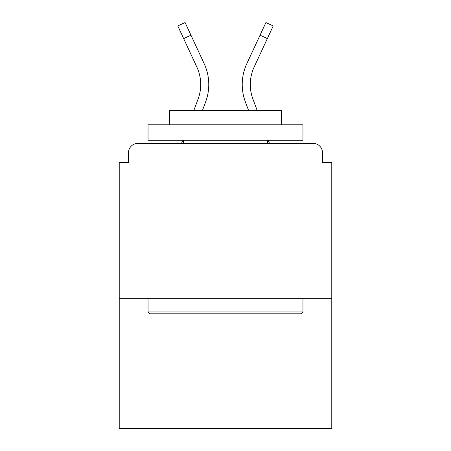 <?xml version="1.0" encoding="UTF-8"?>
<svg xmlns="http://www.w3.org/2000/svg" width="451" height="451" viewBox="0 0 451 451"><rect width="100%" height="100%" fill="white"/><g stroke="black" fill="none" stroke-linecap="round" stroke-linejoin="round"><path stroke-width="0.68" d="M322.482 162.602L322.482 152.686L322.482 162.602L331.778 162.602L331.778 428.45L119.222 428.45L119.222 162.602L128.518 162.602L128.518 152.686L128.518 162.602M331.778 298.314L119.222 298.314M322.482 152.686A9.296 9.296 0 0 0 313.186 143.39L137.814 143.39A9.296 9.296 0 0 0 128.518 152.686M313.186 143.39L273.836 143.39M177.164 143.39L137.814 143.39M205.639 101.858L202.392 110.546L205.639 101.858A49.576 49.576 0 0 0 204.162 63.653L190.959 35.201L183.653 38.589L177.784 25.938L185.09 22.55L190.959 35.201M198.09 99.04L193.795 110.546L198.09 99.04A41.52 41.52 0 0 0 200.712 84.517A41.52 41.52 0 0 1 198.09 99.04M182.689 140.289L181.533 143.39L182.689 140.289M250.288 84.517A41.52 41.52 0 0 0 252.91 99.04L257.205 110.546L252.91 99.04A41.52 41.52 0 0 1 250.288 84.517A41.52 41.52 0 0 0 252.91 99.04A41.52 41.52 0 0 1 250.288 84.517A41.52 41.52 0 0 0 252.91 99.04A41.52 41.52 0 0 1 250.288 84.517A41.52 41.52 0 0 0 252.91 99.04A41.52 41.52 0 0 1 250.288 84.517A41.52 41.52 0 0 0 252.91 99.04A41.52 41.52 0 0 1 250.288 84.517A41.52 41.52 0 0 0 252.91 99.04A41.52 41.52 0 0 1 250.288 84.517A41.52 41.52 0 0 0 252.91 99.04A41.52 41.52 0 0 1 250.288 84.517A41.52 41.52 0 0 0 252.91 99.04A41.52 41.52 0 0 1 250.288 84.517A41.52 41.52 0 0 0 252.91 99.04A41.52 41.52 0 0 1 250.288 84.517A41.52 41.52 0 0 0 252.91 99.04A41.52 41.52 0 0 1 250.288 84.517A41.52 41.52 0 0 0 252.91 99.04A41.52 41.52 0 0 1 254.144 67.047A41.52 41.52 0 0 0 250.288 84.517A41.52 41.52 0 0 1 254.144 67.047A41.52 41.52 0 0 0 250.288 84.517A41.52 41.52 0 0 1 254.144 67.047A41.52 41.52 0 0 0 250.288 84.517A41.52 41.52 0 0 1 254.144 67.047A41.52 41.52 0 0 0 250.288 84.517A41.52 41.52 0 0 1 254.144 67.047A41.52 41.52 0 0 0 250.288 84.517A41.52 41.52 0 0 1 254.144 67.047A41.52 41.52 0 0 0 250.288 84.517A41.52 41.52 0 0 1 254.144 67.047A41.52 41.52 0 0 0 250.288 84.517A41.52 41.52 0 0 1 254.144 67.047A41.52 41.52 0 0 0 250.288 84.517A41.52 41.52 0 0 1 254.144 67.047A41.52 41.52 0 0 0 250.288 84.517A41.52 41.52 0 0 1 254.144 67.047A41.52 41.52 0 0 0 250.288 84.517A41.52 41.52 0 0 1 254.144 67.047A41.52 41.52 0 0 0 250.288 84.517M245.361 101.858L248.608 110.546L245.361 101.858A49.576 49.576 0 0 1 246.838 63.653L265.91 22.55L273.216 25.938L254.144 67.047M268.311 140.289L269.467 143.39L268.311 140.289M301.105 313.806L149.895 313.806L148.041 311.945L302.959 311.945L301.105 313.806M148.041 124.797L302.959 124.797L302.959 140.289L148.041 140.289L148.041 124.797M281.272 124.797L281.272 110.546L169.728 110.546L169.728 124.797M148.041 298.314L148.041 311.945M302.959 298.314L302.959 311.945M183.36 140.289L183.36 143.39M267.64 140.289L267.64 143.39M196.856 67.047A41.52 41.52 0 0 1 200.712 84.517A41.52 41.52 0 0 0 196.856 67.047A41.52 41.52 0 0 1 200.712 84.517A41.52 41.52 0 0 0 196.856 67.047A41.52 41.52 0 0 1 200.712 84.517A41.52 41.52 0 0 0 196.856 67.047L183.653 38.589M267.347 38.589L260.041 35.201"/></g></svg>
